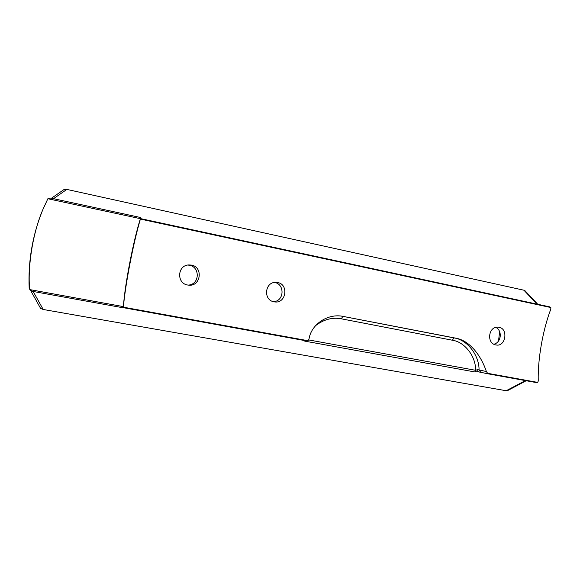 <?xml version="1.0" encoding="UTF-8"?>
<svg xmlns="http://www.w3.org/2000/svg" width="580" height="580" viewBox="0 0 580 580"><rect width="100%" height="100%" fill="white"/><g stroke="black" fill="none" stroke-linecap="round" stroke-linejoin="round"><path stroke-width="0.87" d="M499.634 331.622L498.517 341.025M188.123 285.106C199.774 284.707 200.31 267.054 189.442 265.248L187.804 265.053M191.509 265.103C203.239 266.988 200.912 286.274 189.138 285.2L187.702 285.034C176.356 283.395 177.291 265.19 188.819 264.93L191.509 265.103M273.513 301.687C284.396 301.187 284.889 284.156 274.746 282.482L274.615 282.453M277.719 282.54C288.905 284.338 286.15 303.514 274.971 301.955L274.115 301.832C262.907 300.201 264.726 281.597 276.102 282.366L277.719 282.54M493.899 344.194C501.316 342.541 502.592 330.781 495.885 327.417M499.126 327.316C508.486 328.795 505.651 346.767 496.349 345.02L496.001 344.962C486.062 343.519 488.462 325.699 498.466 327.214L499.126 327.316M140.425 218.573L140.389 219.081L550.848 307.538L550.804 309.162C542.815 329.984 537.645 359.491 538.247 380.966L537.747 382.416L487.62 373.31L488.723 373.948L536.507 382.611L537.747 382.416M42.782 209.757L42.195 211.221C32.4 235.835 28.065 261.45 29.174 288.057L30.037 290L32.226 291.298L123.177 307.791L123.402 306.624C124.751 285.041 133.32 240.765 140.403 218.682L47.872 198.73L42.782 209.757C32.596 233.559 27.731 266.321 29.573 288.39L29.921 289.63L123.402 306.624M33.14 291.464L43.21 309.481L506.195 390.739L525.415 380.603M478.971 371.961L478.116 371.512L474.933 371.961L304.841 341.149L303.217 340.474M43.21 309.481L40.607 308.422L30.66 290.558M526.198 380.748L507.145 390.833L506.195 390.739M51.461 198.251L64.17 189.413L66.838 189.413L523.914 290.21L524.777 290.493L537.761 304.29M537.044 304.137L523.914 290.21M66.838 189.413L53.519 198.701M140.483 218.595L549.76 306.878L550.848 307.538M47.872 198.73L50.627 198.07L140.628 217.522L140.403 218.682M123.264 307.661L306.53 340.902L308.031 340.707L123.359 307.175L123.206 307.654M474.933 371.961L475.607 370.301L477.514 369.605L486.388 371.534C481.501 356.823 470.489 340.583 455.547 338.125L341.7 316.129C326.257 313.824 310.837 325.322 308.995 339.206L308.031 340.707M486.388 371.534L487.62 373.31M140.389 219.081C133.299 243.23 125.519 283.41 123.359 307.175M478.116 371.512L477.514 369.605M304.841 341.149L305.073 340.641M29.921 289.63L30.595 290.5M29.174 288.057L29.573 288.39M488.679 373.94L480.784 372.324L479.058 370.062C479.283 355.279 467.284 339.706 453.995 337.908L455.547 338.125M308.748 339.945L475.607 370.301C475.941 356.504 464.747 341.867 452.349 340.221L341.381 318.826C332.47 317.093 323.857 319.377 315.527 325.677M341.091 316.064L344.012 316.492M341.381 318.826L342.794 316.346L453.995 337.908L452.349 340.221M478.942 371.954L488.723 373.948M29.174 288.18C28.043 261.558 32.378 235.908 42.188 211.221L42.188 211.221"/></g></svg>
